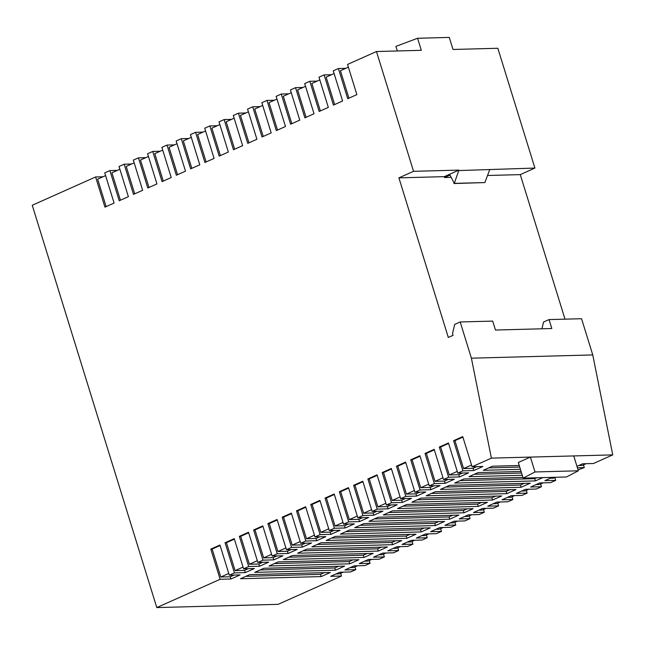 <?xml version="1.0" encoding="UTF-8"?>
<svg xmlns="http://www.w3.org/2000/svg" width="645" height="645" viewBox="0 0 645 645"><rect width="100%" height="100%" fill="white"/><g stroke="black" fill="none" stroke-linecap="round" stroke-linejoin="round"><path stroke-width="0.97" d="M340.657 573.3L341.503 576.033L278.148 604.333L156.791 607.582L32.25 205.263L95.605 176.964L103.015 176.77M397.328 50.963L395.917 46.392L417.573 38.265L449.267 37.418L453 49.471L497.835 48.27L534.915 168.071L520.273 174.618L565.012 319.162M541.937 328.797L543.55 322.04L549.04 319.589L581.548 318.719L592.763 354.927L612.75 454.886L593.44 463.513L582.604 463.803L576.961 466.327M583.443 464.868L584.289 467.601L578.073 469.915M554.877 477.623L555.724 480.356L550.596 482.645L539.76 482.936L530.609 487.023L541.445 486.733L536.317 489.023L525.481 489.313L516.322 493.401L527.159 493.111L522.039 495.4L511.203 495.691L502.044 499.786L512.88 499.496L507.752 501.786L496.916 502.076L487.765 506.164L498.601 505.874L493.473 508.163L482.637 508.454L473.478 512.541L484.314 512.251L479.195 514.541L468.359 514.831L459.2 518.919L470.036 518.628L464.908 520.918L454.072 521.208L444.921 525.296L455.757 525.006L450.629 527.296L439.793 527.586L430.634 531.674L441.47 531.383L436.351 533.673L425.515 533.963L416.356 538.051L427.192 537.761L422.064 540.05L411.228 540.341L402.077 544.436L412.913 544.146L407.785 546.436L396.949 546.726L387.79 550.814L398.626 550.524L393.498 552.813L382.662 553.104L373.511 557.191L384.347 556.901L379.22 559.191L368.384 559.481L359.233 563.569L370.069 563.279L364.941 565.568L354.105 565.859L344.946 569.946L355.782 569.656L350.654 571.946L339.818 572.236L330.667 576.324L341.503 576.033M540.599 484L541.445 486.733M526.312 490.377L527.159 493.111M512.033 496.755L512.88 499.496M497.755 503.14L498.601 505.874M483.468 509.518L484.314 512.251M469.189 515.895L470.036 518.628M454.91 522.273L455.757 525.006M440.624 528.65L441.47 531.383M426.345 535.028L427.192 537.761M412.066 541.405L412.913 544.146M397.78 547.782L398.626 550.524M383.501 554.168L384.347 556.901M369.222 560.545L370.069 563.279M354.935 566.923L355.782 569.656M417.573 38.265L421.306 50.318L376.47 51.519L347.542 64.444L356.878 94.613L347.728 98.701L338.383 68.531L333.263 70.821L342.6 100.991L333.449 105.087L324.104 74.909L318.977 77.198L328.321 107.376L319.162 111.464L309.826 81.286L304.698 83.576L314.034 113.754L304.883 117.841L295.539 87.664L290.411 89.953L299.756 120.131L290.605 124.219L281.26 94.041L276.133 96.331L285.477 126.509L276.318 130.596L266.982 100.427L274.391 100.225M95.605 176.964L104.942 207.142L114.092 203.054L104.756 172.876L109.884 170.586L119.22 200.764L128.379 196.677L119.035 166.499L124.163 164.209L133.507 194.387L142.658 190.291L133.322 160.121L138.449 157.832L147.786 188.001L156.945 183.914L147.6 153.744L152.728 151.454L162.064 181.624L171.223 177.536L161.879 147.366L167.007 145.077L176.351 175.247L185.502 171.159L176.166 140.981L181.293 138.691L190.63 168.869L199.789 164.781L190.444 134.603L195.572 132.314L204.908 162.492L214.067 158.404L204.723 128.226L209.851 125.936L219.195 156.114L228.346 152.026L219.01 121.849L224.138 119.559L233.474 149.737L242.633 145.641L233.288 115.471L238.416 113.181L247.753 143.351L256.912 139.264L247.567 109.094L252.695 106.804L262.039 136.974L271.19 132.886L261.854 102.716L266.982 100.427M549.04 319.589L551.814 328.531L495.465 330.038L492.699 321.097L460.191 321.968L471.398 358.177L491.385 458.135L472.084 466.762L462.739 436.584L453.588 440.68L462.925 470.85L457.797 473.14L448.46 442.97L439.301 447.058L448.646 477.227L443.518 479.517L434.174 449.347L425.023 453.435L434.359 483.605L429.239 485.895L419.895 455.725L410.744 459.812L420.08 489.982L414.953 492.272L405.616 462.102L396.457 466.19L405.802 496.368L400.674 498.658L391.33 468.48L382.179 472.567L391.515 502.745L386.387 505.035L377.051 474.857L367.892 478.945L377.236 509.123L372.109 511.412L362.772 481.235L353.613 485.33L362.958 515.5L357.83 517.79L348.485 487.62L339.334 491.708L348.671 521.878L343.543 524.167L334.207 493.997L325.048 498.085L334.392 528.255L329.264 530.545L319.928 500.375L310.769 504.463L320.114 534.632L314.986 536.922L305.641 506.752L296.49 510.84L305.827 541.018L300.699 543.308L291.363 513.13L282.204 517.217L291.548 547.395L286.42 549.685L277.084 519.507L267.925 523.595L277.269 553.773L272.142 556.063L262.797 525.885L253.646 529.972L262.983 560.15L257.855 562.44L248.519 532.262L239.359 536.358L248.704 566.528L243.576 568.817L234.24 538.648L225.081 542.735L234.425 572.905L229.297 575.195L219.953 545.025L210.802 549.113L220.139 579.283L156.791 607.582M460.191 321.968L454.693 324.419L452.516 333.538L453.072 335.327L448.307 337.456L398.908 177.867L413.558 171.32L376.47 51.519M119.881 169.232L111.932 172.787L120.422 200.224M205.57 130.959L197.62 134.515L206.11 161.951M234.135 118.204L226.177 121.76L234.675 149.197M219.856 124.582L211.899 128.137L220.397 155.574M262.7 105.449L254.743 108.997L263.241 136.442M248.414 111.827L240.464 115.382L248.954 142.819M177.012 143.722L169.055 147.27L177.552 174.714M162.725 150.1L154.776 153.647L163.266 181.092M191.291 137.337L183.333 140.892L191.831 168.329M134.168 162.854L126.21 166.41L134.708 193.847M148.447 156.477L140.489 160.033L148.987 187.469M305.545 86.309L297.587 89.865L306.085 117.301M276.979 99.072L269.021 102.62L277.519 130.064M291.258 92.695L283.308 96.242L291.798 123.687M319.823 79.932L311.874 83.487L320.363 110.924M348.389 67.177L340.431 70.732L348.929 98.169M334.11 73.554L326.152 77.11L334.642 104.546M324.104 74.909L331.522 74.707M338.383 68.531L345.801 68.33M109.884 170.586L117.293 170.393M124.163 164.209L131.58 164.007M138.449 157.832L145.859 157.63M152.728 151.454L160.137 151.252M167.007 145.077L174.424 144.875M181.293 138.691L188.703 138.498M195.572 132.314L202.99 132.12M209.851 125.936L217.268 125.743M224.138 119.559L231.547 119.357M238.416 113.181L245.834 112.98M252.695 106.804L260.112 106.602M281.26 94.041L288.678 93.848M295.539 87.664L302.957 87.47M309.826 81.286L317.235 81.093M105.603 175.609L97.645 179.165L106.143 206.602M451.097 177.367L444.558 177.544L444.284 176.649L458.934 170.111L413.558 171.32M444.284 176.649L398.908 177.867M521.087 471.447L478.114 472.6L468.963 476.687L522.265 475.26M522.926 477.389L463.836 478.977L454.677 483.065L535.406 480.904L542.776 477.614M411.833 502.197L492.562 500.036L501.721 495.949L420.991 498.109L411.833 502.197M426.119 495.82L506.841 493.659L516 489.571L435.27 491.732L426.119 495.82M440.398 489.442L521.128 487.281L530.279 483.194L449.557 485.354L440.398 489.442M519.241 465.497L492.401 466.214L483.242 470.31L520.426 469.31M283.3 559.61L364.03 557.441L373.181 553.354L292.459 555.514L283.3 559.61M269.021 565.988L349.751 563.819L358.902 559.731L278.172 561.9L269.021 565.988M254.743 572.365L335.464 570.204L344.624 566.108L263.894 568.277L254.743 572.365M326.144 540.47L406.874 538.309L416.033 534.221L335.303 536.382L326.144 540.47M311.866 546.847L392.595 544.686L401.746 540.599L321.017 542.759L311.866 546.847M297.587 553.225L378.309 551.064L387.468 546.976L306.738 549.137L297.587 553.225M368.988 521.337L449.718 519.169L458.877 515.081L378.147 517.25L368.988 521.337M383.275 514.96L463.997 512.791L473.156 508.703L392.426 510.864L383.275 514.96M397.554 508.574L478.284 506.414L487.435 502.326L406.705 504.487L397.554 508.574M354.71 527.715L435.44 525.554L444.59 521.458L363.861 523.627L354.71 527.715M340.431 534.092L421.153 531.932L430.312 527.844L349.582 530.005L340.431 534.092M240.456 578.742L321.186 576.582L330.337 572.494L249.615 574.655L240.456 578.742M448.646 477.227L459.482 476.937L468.633 472.85L457.797 473.14M434.359 483.605L445.195 483.315L454.354 479.227L443.518 479.517M420.08 489.982L430.916 489.692L440.075 485.604L429.239 485.895M405.802 496.368L416.638 496.078L425.789 491.982L414.953 492.272M391.515 502.745L402.351 502.455L411.51 498.367L400.674 498.658M377.236 509.123L388.072 508.832L397.223 504.745L386.387 505.035M362.958 515.5L373.794 515.21L382.945 511.122L372.109 511.412M348.671 521.878L359.507 521.587L368.666 517.5L357.83 517.79M334.392 528.255L345.228 527.965L354.379 523.877L343.543 524.167M320.114 534.632L330.95 534.342L340.1 530.255L329.264 530.545M305.827 541.018L316.663 540.728L325.822 536.632L314.986 536.922M291.548 547.395L302.384 547.105L311.535 543.017L300.699 543.308M277.269 553.773L288.105 553.483L297.256 549.395L286.42 549.685M262.983 560.15L273.819 559.86L282.978 555.772L272.142 556.063M248.704 566.528L259.54 566.237L268.691 562.15L257.855 562.44M234.425 572.905L245.261 572.615L254.412 568.527L243.576 568.817M220.139 579.283L230.975 578.992L240.133 574.905L229.297 575.195M552.257 477.356L544.888 480.646L555.724 480.356M577.412 467.786L584.289 467.601M612.75 454.886L491.385 458.135M518.314 462.489L530.4 457.095L535.003 471.963L523.151 478.138L518.314 462.489M462.925 470.85L473.761 470.56L482.92 466.472L472.084 466.762M458.934 170.111L454.282 183.374L450.049 175.093L444.558 177.544M534.915 168.071L459.071 170.554M520.273 174.618L487.531 175.488M592.763 354.927L471.398 358.177M573.744 455.934L578.347 470.802L566.495 476.978L523.151 478.138M578.347 470.802L535.003 471.963M489.684 169.732L484.895 182.559L454.282 183.374M484.895 182.559L453.919 183.543M210.802 549.113L212.157 549.072L220.8 577.017L230.281 576.759L234.071 575.066M230.281 576.759L230.975 578.992M228.757 573.461L220.8 577.017M336.037 573.929L339.455 573.84L343.245 572.147M245.826 576.348L320.492 574.348L324.282 572.655M320.492 574.348L321.186 576.582M212.157 549.072L220.106 545.525M225.081 542.735L226.435 542.695L235.086 570.64L244.568 570.382L248.349 568.688M244.568 570.382L245.261 572.615M243.036 567.084L235.086 570.64M310.769 504.463L312.124 504.422L320.775 532.367L330.256 532.109L334.037 530.416M330.256 532.109L330.95 534.342M328.724 528.811L320.775 532.367M339.334 491.708L340.689 491.667L349.332 519.604L358.814 519.354L362.603 517.661M358.814 519.354L359.507 521.587M357.29 516.056L349.332 519.604M325.048 498.085L326.402 498.045L335.053 525.989L344.535 525.731L348.324 524.038M344.535 525.731L345.228 527.965M343.011 522.434L335.053 525.989M367.892 478.945L369.246 478.913L377.897 506.849L387.379 506.599L391.168 504.906M387.379 506.599L388.072 508.832M385.855 503.302L377.897 506.849M353.613 485.33L354.968 485.29L363.619 513.226L373.1 512.977L376.89 511.283M373.1 512.977L373.794 515.21M371.568 509.679L363.619 513.226M282.204 517.217L283.558 517.185L292.209 545.122L301.691 544.872L305.48 543.179M301.691 544.872L302.384 547.105M300.167 541.566L292.209 545.122M267.925 523.595L269.279 523.563L277.931 551.499L287.412 551.249L291.193 549.556M287.412 551.249L288.105 553.483M285.88 547.944L277.931 551.499M296.49 510.84L297.845 510.808L306.488 538.744L315.969 538.486L319.759 536.801M315.969 538.486L316.663 540.728M314.446 535.189L306.488 538.744M239.359 536.358L240.714 536.317L249.365 564.254L258.847 564.004L262.636 562.311M258.847 564.004L259.54 566.237M257.323 560.707L249.365 564.254M253.646 529.972L255.001 529.94L263.644 557.877L273.125 557.627L276.915 555.934M273.125 557.627L273.819 559.86M271.601 554.329L263.644 557.877M410.744 459.812L412.099 459.772L420.742 487.717L430.223 487.459L434.012 485.766M430.223 487.459L430.916 489.692M428.699 484.161L420.742 487.717M382.179 472.567L383.533 472.535L392.184 500.472L401.666 500.222L405.447 498.529M401.666 500.222L402.351 502.455M400.134 496.916L392.184 500.472M396.457 466.19L397.812 466.158L406.463 494.094L415.944 493.836L419.734 492.151M415.944 493.836L416.638 496.078M414.421 490.539L406.463 494.094M425.023 453.435L426.377 453.395L435.028 481.339L444.51 481.081L448.291 479.388M444.51 481.081L445.195 483.315M442.978 477.784L435.028 481.339M453.588 440.68L454.943 440.64L463.586 468.576L473.067 468.326L476.857 466.633M473.067 468.326L473.761 470.56M471.543 465.029L463.586 468.576M439.301 447.058L440.656 447.017L449.307 474.954L458.788 474.704L462.578 473.011M458.788 474.704L459.482 476.937M457.265 471.406L449.307 474.954M436.004 529.279L439.43 529.19L443.212 527.497M421.725 535.656L425.144 535.568L428.933 533.875M450.283 522.901L453.709 522.805L457.499 521.12M478.848 510.139L482.275 510.05L486.056 508.357M493.135 503.761L496.553 503.672L500.343 501.979M464.569 516.524L467.988 516.427L471.777 514.734M393.16 548.411L396.586 548.323L400.368 546.629M407.438 542.034L410.865 541.945L414.654 540.252M350.316 567.552L353.734 567.455L357.524 565.77M378.881 554.789L382.3 554.7L386.089 553.007M364.594 561.174L368.021 561.077L371.81 559.384M578.823 465.497L582.241 465.4L586.031 463.707M521.692 491.006L525.119 490.918L528.9 489.224M507.413 497.384L510.832 497.295L514.621 495.602M550.258 478.251L553.676 478.155L555.676 477.268M535.979 484.629L539.397 484.54L543.187 482.847M345.793 531.698L420.467 529.698L424.249 528.005M420.467 529.698L421.153 531.932M360.079 525.312L434.746 523.313L438.535 521.628M434.746 523.313L435.44 525.554M402.923 506.18L477.59 504.18L481.38 502.487M477.59 504.18L478.284 506.414M388.637 512.557L463.312 510.558L467.093 508.865M463.312 510.558L463.997 512.791M374.358 518.935L449.025 516.935L452.814 515.242M449.025 516.935L449.718 519.169M302.948 550.83L377.623 548.831L381.405 547.137M377.623 548.831L378.309 551.064M317.235 544.453L391.902 542.453L395.691 540.76M391.902 542.453L392.595 544.686M331.514 538.075L406.181 536.076L409.97 534.382M406.181 536.076L406.874 538.309M260.104 569.962L334.771 567.963L338.561 566.278M334.771 567.963L335.464 570.204M274.391 563.585L349.058 561.585L352.847 559.892M349.058 561.585L349.751 563.819M288.67 557.207L363.337 555.208L367.126 553.515M363.337 555.208L364.03 557.441M488.612 467.907L519.733 467.077M445.768 487.048L520.434 485.048L524.224 483.355M520.434 485.048L521.128 487.281M431.481 493.425L506.156 491.425L509.937 489.732M506.156 491.425L506.841 493.659M417.202 499.802L491.869 497.803L495.658 496.11M491.869 497.803L492.562 500.036M460.046 480.662L534.713 478.663L536.713 477.776M534.713 478.663L535.406 480.904M474.325 474.285L521.571 473.019M440.656 447.017L448.614 443.47M454.943 440.64L462.892 437.084M426.377 453.395L434.335 449.847M397.812 466.158L405.769 462.602M383.533 472.535L391.483 468.979M412.099 459.772L420.048 456.225M255.001 529.94L262.95 526.385M240.714 536.317L248.672 532.762M297.845 510.808L305.794 507.252M269.279 523.563L277.237 520.007M283.558 517.185L291.516 513.63M354.968 485.29L362.925 481.734M369.246 478.913L377.204 475.357M326.402 498.045L334.36 494.497M340.689 491.667L348.639 488.112M312.124 504.422L320.081 500.875M226.435 542.695L234.393 539.147"/></g></svg>
